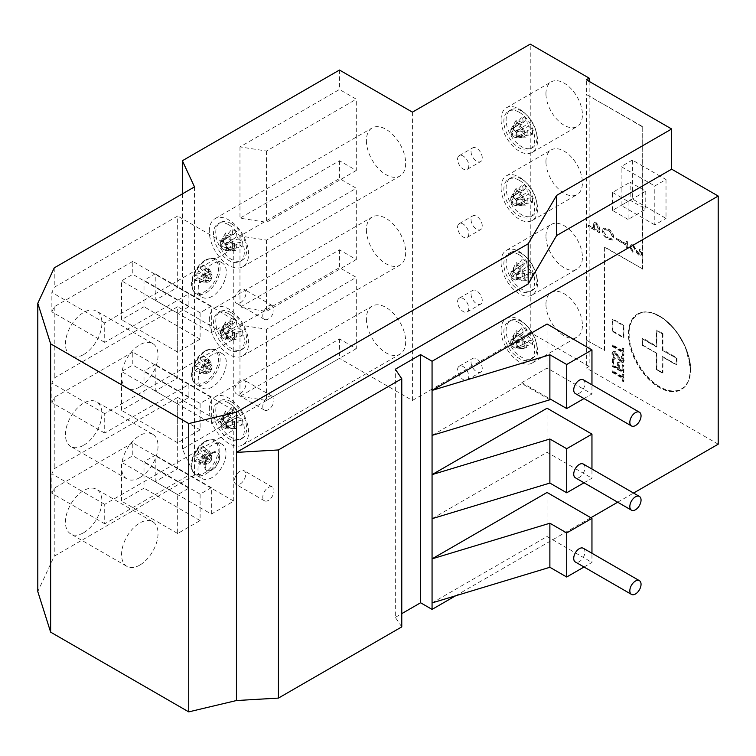 <?xml version="1.0" encoding="UTF-8"?>
<svg xmlns="http://www.w3.org/2000/svg" width="756" height="756" viewBox="0 0 756 756"><rect width="100%" height="100%" fill="white"/><g stroke="black" fill="none" stroke-linecap="round" stroke-linejoin="round"><path stroke-width="0.57" stroke-dasharray="3.78 2.83" d="M527.301 199.764A45.549 26.299 -60 0 1 526.431 205.83L515.875 205.849L515.875 205.216L527.301 199.764A5.538 3.204 -120 0 0 527.858 199.603A5.538 3.204 -120 0 0 528.557 199.045L516.121 205.074A4.413 2.551 60 0 1 515.894 205.207A4.413 2.551 60 0 1 515.875 205.216L527.858 199.603M528.557 194.254L532.498 197.543L516.121 200.274L528.557 194.254A5.538 3.204 -120 0 0 527.301 192.09L515.875 199.839A4.413 2.551 60 0 1 516.121 200.274A4.413 2.551 -120 0 1 516.679 201.606L516.679 205.386L532.498 202.334L528.557 199.045M527.301 131.742A45.549 26.299 -60 0 1 526.431 137.809L515.875 137.828L515.875 137.186L527.301 131.742A5.538 3.204 -120 0 0 527.858 131.572A5.538 3.204 -120 0 0 528.557 131.015L516.121 137.044A4.413 2.551 60 0 1 515.894 137.186A4.413 2.551 60 0 1 515.875 137.186L527.858 131.572M528.557 126.224L532.498 129.512L516.121 132.253L528.557 126.224A5.538 3.204 -120 0 0 527.301 124.06L515.875 131.809A4.413 2.551 60 0 1 516.121 132.253A4.413 2.551 -120 0 1 516.679 133.576L516.679 137.365L532.498 134.303L528.557 131.015M515.875 280.363L515.875 279.729L527.301 274.277A45.549 26.299 -60 0 1 526.431 280.344L514.997 279.852A4.413 2.551 -120 0 0 515.875 279.729A4.413 2.551 60 0 1 515.875 279.729A4.413 2.551 60 0 0 516.121 279.578L532.498 276.838L528.557 273.549L516.121 279.578A4.413 2.551 -120 0 0 516.679 278.888L516.679 276.11A4.413 2.551 -120 0 0 516.121 274.787L528.557 268.758L532.498 272.047L516.121 274.787A4.413 2.551 60 0 0 515.875 274.343L526.431 261.538A45.549 26.299 -60 0 1 527.301 266.594L515.875 274.343A4.413 2.551 -120 0 0 514.997 273.209L515.875 273.71M511.717 271.319L512.596 271.82A4.413 2.551 -120 0 1 514.997 273.209L512.596 271.82A4.413 2.551 -120 0 0 511.717 271.952L523.152 264.203A45.549 26.299 120 0 0 522.283 259.138L511.717 271.952A4.413 2.551 60 0 0 511.481 272.084L522.32 264.524A5.538 3.204 -120 0 0 521.905 264.921L511.472 272.094A4.413 2.551 60 0 1 511.481 272.084M516.679 343.13L516.121 342.808L528.557 336.789A45.549 26.299 180 0 1 532.498 340.077L516.679 343.13L516.679 344.141A4.413 2.551 -120 0 0 516.121 342.808A4.413 2.551 60 0 0 515.875 342.373L526.431 329.569L527.301 334.625L515.875 342.373A4.413 2.551 -120 0 0 514.997 341.24L512.596 339.85A4.413 2.551 -120 0 0 511.717 339.983L523.152 332.224L522.283 327.168L511.717 339.983A4.413 2.551 60 0 0 511.481 340.115A4.413 2.551 60 0 1 511.481 340.115L510.924 339.803L516.216 330.674A45.549 26.299 180 0 1 521.905 332.952L511.472 340.124A4.413 2.551 -120 0 0 510.924 340.814L510.924 339.803M510.924 344.604L510.924 343.593A4.413 2.551 -120 0 1 510.924 340.814L510.924 343.593A4.413 2.551 -120 0 0 511.472 344.916L521.905 337.743A45.549 26.299 0 0 0 516.216 335.466L510.924 344.604L511.472 344.916A4.413 2.551 60 0 0 511.717 345.36A4.413 2.551 -120 0 0 512.596 346.494L511.717 345.36L523.152 339.907A5.538 3.204 -120 0 1 521.905 337.743M236.94 244.311A45.549 26.299 -60 0 1 236.07 250.378L225.515 250.397L225.515 249.754L236.94 244.311A5.538 3.204 -120 0 0 237.497 244.141A5.538 3.204 -120 0 0 238.187 243.583L225.761 249.612A4.413 2.551 60 0 1 225.534 249.754A4.413 2.551 60 0 1 225.515 249.754L237.497 244.141M238.187 238.792L242.137 242.081L225.761 244.821L238.187 238.792A5.538 3.204 -120 0 0 236.94 236.628L225.515 244.377A4.413 2.551 60 0 1 225.761 244.821A4.413 2.551 -120 0 1 226.318 246.144L226.318 249.934L242.137 246.872L238.187 243.583M225.515 428.558L225.515 427.924L236.94 422.481A45.549 26.299 -60 0 1 236.07 428.548L224.636 428.057A4.413 2.551 -120 0 0 225.515 427.924A4.413 2.551 60 0 0 225.534 427.915A4.413 2.551 60 0 0 225.761 427.783L242.137 425.042L238.187 421.753L225.761 427.783A4.413 2.551 -120 0 0 226.318 427.093L226.318 424.314A4.413 2.551 -120 0 0 225.761 422.991L238.187 416.962L242.137 420.251L225.761 422.991A4.413 2.551 60 0 0 225.515 422.547L236.07 409.743A45.549 26.299 -60 0 1 236.94 414.798L225.515 422.547A4.413 2.551 -120 0 0 224.636 421.413L225.515 421.914M221.357 419.514L222.236 420.024A4.413 2.551 -120 0 1 224.636 421.413L222.236 420.024A4.413 2.551 -120 0 0 221.357 420.156L232.791 412.407A45.549 26.299 120 0 0 231.922 407.342L221.357 420.156A4.413 2.551 60 0 0 221.121 420.289A4.413 2.551 60 0 1 221.121 420.289A4.413 2.551 -120 0 0 220.554 420.988L220.554 419.977L221.111 420.298L231.96 412.729A5.538 3.204 -120 0 0 231.544 413.126L221.111 420.298M225.515 339.482L225.515 338.839L236.94 333.396A45.549 26.299 -60 0 1 236.07 339.463L224.636 338.971A4.413 2.551 -120 0 0 225.515 338.839A4.413 2.551 60 0 1 225.515 338.839A4.413 2.551 60 0 0 225.761 338.697L242.137 335.957L238.187 332.668L225.761 338.697A4.413 2.551 -120 0 0 226.318 338.008L226.318 335.229A4.413 2.551 -120 0 0 225.761 333.906L238.187 327.877L242.137 331.166L225.761 333.906A4.413 2.551 60 0 0 225.515 333.462L236.07 320.657A45.549 26.299 -60 0 1 236.94 325.713L225.515 333.462A4.413 2.551 -120 0 0 224.636 332.328L225.515 332.829M221.357 330.438L222.236 330.939A4.413 2.551 -120 0 1 224.636 332.328L222.236 330.939A4.413 2.551 -120 0 0 221.357 331.071L232.791 323.322A45.549 26.299 120 0 0 231.922 318.257L221.357 331.071A4.413 2.551 60 0 0 221.121 331.204A4.413 2.551 60 0 1 221.121 331.204A4.413 2.551 -120 0 0 220.554 331.903L220.554 330.901L221.111 331.213L231.96 323.644A5.538 3.204 -120 0 0 231.544 324.04L221.111 331.213M528.557 268.758A5.538 3.204 -120 0 0 527.301 266.594M523.152 264.203A5.538 3.204 -120 0 0 522.32 264.524M523.152 332.224A5.538 3.204 -120 0 0 522.32 332.555A5.538 3.204 -120 0 0 521.905 332.952M238.187 416.962A5.538 3.204 -120 0 0 236.94 414.798M232.791 412.407A5.538 3.204 -120 0 0 231.96 412.729M238.187 327.877A5.538 3.204 -120 0 0 236.94 325.713M232.791 323.322A5.538 3.204 -120 0 0 231.96 323.644M202.617 457.059A5.216 3.015 120 0 0 203.591 455.377L210.981 460.47A4.413 2.551 -60 0 1 210.726 460.914L202.617 457.059A31.601 18.248 -120 0 0 203.449 461.784L210.726 461.803L209.025 462.785A4.413 2.551 120 0 0 210.726 460.914L210.726 461.803M210.726 454.649L210.726 455.537A4.413 2.551 -60 0 1 210.962 455.67A4.413 2.551 -60 0 1 210.981 455.679L203.591 450.585A5.216 3.015 120 0 0 203.279 450.302A5.216 3.015 120 0 0 202.617 450.018L210.726 455.537A4.413 2.551 120 0 0 209.025 455.632L210.726 454.649L203.449 446.248A31.601 18.248 -120 0 0 202.617 450.018M198.469 452.419A5.216 3.015 120 0 0 197.496 454.101L206.322 458.372A4.413 2.551 -60 0 1 206.577 457.928L198.469 452.419A31.601 18.248 60 0 1 199.291 448.648L206.577 457.04L208.287 456.057A4.413 2.551 120 0 0 206.577 457.928L206.577 457.04M523.152 189.69A45.549 26.299 120 0 0 522.283 184.634L511.717 197.439L523.152 189.69A5.538 3.204 -120 0 0 522.32 190.011A5.538 3.204 -120 0 0 521.905 190.417L511.472 197.59A4.413 2.551 60 0 1 511.481 197.581A4.413 2.551 60 0 1 511.717 197.439A4.413 2.551 -120 0 1 512.596 197.316L515.875 199.206L526.431 187.034A45.549 26.299 -60 0 1 527.301 192.09M516.679 205.386L516.121 205.074A4.413 2.551 -120 0 0 516.679 204.385A4.413 2.551 -120 0 0 516.679 201.606L516.679 200.595M515.875 199.206L515.875 199.839A4.413 2.551 -120 0 0 514.997 198.705A4.413 2.551 -120 0 0 512.596 197.316L511.717 196.806M523.152 121.669A45.549 26.299 120 0 0 522.283 116.604L511.717 129.418L523.152 121.669A5.538 3.204 -120 0 0 522.32 121.99A5.538 3.204 -120 0 0 521.905 122.387L511.472 129.559A4.413 2.551 60 0 1 511.481 129.55A4.413 2.551 60 0 1 511.717 129.418A4.413 2.551 -120 0 1 512.596 129.285L515.875 131.175L526.431 119.004A45.549 26.299 -60 0 1 527.301 124.06M516.679 137.365L516.121 137.044A4.413 2.551 -120 0 0 516.679 136.354A4.413 2.551 -120 0 0 516.679 133.576L516.679 132.565M515.875 131.175L515.875 131.809A4.413 2.551 -120 0 0 514.997 130.675A4.413 2.551 -120 0 0 512.596 129.285L511.717 128.785M510.924 271.782L511.472 272.094A4.413 2.551 -120 0 0 510.924 272.784L516.216 262.644L521.905 264.921M511.717 345.993L522.283 345.974L523.152 339.907M232.791 234.237A45.549 26.299 120 0 0 231.922 229.172L221.357 241.986L232.791 234.237A5.538 3.204 -120 0 0 231.96 234.558A5.538 3.204 -120 0 0 231.544 234.955L221.111 242.128A4.413 2.551 60 0 1 221.121 242.118A4.413 2.551 60 0 1 221.357 241.986A4.413 2.551 -120 0 1 222.236 241.854L225.515 243.744L236.07 231.572A45.549 26.299 -60 0 1 236.94 236.628M226.318 249.934L225.761 249.612A4.413 2.551 -120 0 0 226.318 248.922A4.413 2.551 -120 0 0 226.318 246.144L226.318 245.133M225.515 243.744L225.515 244.377A4.413 2.551 -120 0 0 224.636 243.243A4.413 2.551 -120 0 0 222.236 241.854L221.357 241.353M220.554 419.977L225.855 410.848L231.544 413.126M220.554 330.901L225.855 321.763L231.544 324.04M205.556 458.816L206.322 458.372A4.413 2.551 120 0 0 205.556 460.782L205.556 458.816L194.642 456.7L194.642 461.5L205.556 463.608L205.556 461.632A4.413 2.551 120 0 0 206.322 463.163A4.413 2.551 -60 0 0 206.558 463.296A4.413 2.551 -60 0 1 206.558 463.296A4.413 2.551 120 0 0 208.287 463.211L206.577 464.193L199.291 464.184A31.601 18.248 60 0 1 198.469 459.45L206.577 463.305L206.577 464.193M211.756 460.026L210.981 460.47A4.413 2.551 120 0 0 211.756 458.06L211.756 460.026L208.098 453.732L203.591 455.377M203.591 450.585L208.098 448.932L211.756 455.235L211.756 457.21A4.413 2.551 120 0 0 210.981 455.679L211.756 455.235M194.642 456.7L197.496 454.101M208.287 456.057L209.025 455.632M205.556 461.632L205.556 460.782M209.025 462.785L208.287 463.211M211.756 457.21L211.756 458.06M205.556 463.608L206.322 463.163L197.496 458.892A5.216 3.015 120 0 0 198.072 459.317A5.216 3.015 120 0 0 198.469 459.45M523.691 199.244C525.278 200.529 525.278 202.126 523.691 204.035M516.405 191.41C518.843 190.984 520.232 191.788 520.553 193.81M513.267 198.015L510.924 202.069L510.924 201.058A4.413 2.551 -120 0 1 510.924 198.28L510.924 197.269L511.472 197.59A4.413 2.551 -120 0 0 510.924 198.28L510.924 201.058A4.413 2.551 -120 0 0 511.472 202.381L521.905 195.209L516.216 192.931L513.267 198.015L513.267 193.224L516.216 188.14L521.905 190.417M510.924 197.269L513.267 193.224M510.924 202.069L511.472 202.381A4.413 2.551 60 0 0 511.717 202.825A4.413 2.551 -120 0 0 512.596 203.959L511.717 203.458L517.217 202.977L522.283 203.44L526.431 205.83M523.691 131.213C525.278 132.498 525.278 134.105 523.691 136.004M516.405 123.379C518.843 122.963 520.232 123.757 520.553 125.779M513.267 129.985L510.924 134.039L510.924 133.028A4.413 2.551 -120 0 1 510.924 130.249L510.924 129.248L511.472 129.559A4.413 2.551 -120 0 0 510.924 130.249L510.924 133.028A4.413 2.551 -120 0 0 511.472 134.351L521.905 127.178L516.216 124.901L513.267 129.985L513.267 125.194L516.216 120.109L521.905 122.387M510.924 129.248L513.267 125.194M510.924 134.039L511.472 134.351A4.413 2.551 60 0 0 511.717 134.795A4.413 2.551 -120 0 0 512.596 135.929L511.717 135.428L517.217 134.946L522.283 135.409L526.431 137.809M523.691 273.748C525.278 275.042 525.278 276.639 523.691 278.539M516.679 275.099L516.679 276.11A4.413 2.551 -120 0 1 516.679 278.888L516.679 279.9M516.405 265.914C518.843 265.498 520.232 266.292 520.553 268.314M527.301 274.277A5.538 3.204 -120 0 0 527.858 274.107A5.538 3.204 -120 0 0 528.557 273.549M514.08 267.255A7.938 4.583 -120 0 0 514.08 272.047L513.267 272.519L513.267 267.728M513.267 272.519L510.924 276.573L510.924 275.562A4.413 2.551 -120 0 1 510.924 272.784L510.924 275.562A4.413 2.551 -120 0 0 511.472 276.894L521.905 269.712L516.216 267.435L513.674 271.82L513.674 267.019M510.924 276.573L511.472 276.894A4.413 2.551 60 0 0 511.717 277.329A4.413 2.551 -120 0 0 512.596 278.463L511.717 277.962L516.405 277.953L520.553 280.353M516.405 333.944C518.843 333.519 520.232 334.322 520.553 336.344M511.717 339.34L512.596 339.85A4.413 2.551 -120 0 1 514.997 341.24L515.875 341.74M513.267 340.55L513.267 335.758M528.557 336.789A5.538 3.204 -120 0 0 527.301 334.625M517.217 345.511A7.938 4.583 -120 0 0 521.375 347.911L520.553 348.384L516.405 345.983M520.553 348.384L514.997 347.883A4.413 2.551 -120 0 1 512.596 346.494L514.997 347.883A4.413 2.551 -120 0 0 515.875 347.751L527.301 342.298L526.431 348.374L521.375 348.374L517.217 345.983M515.875 348.384L515.875 347.751A4.413 2.551 60 0 1 515.875 347.751L527.858 342.137A5.538 3.204 -120 0 0 528.557 341.58L516.121 347.609A4.413 2.551 60 0 1 515.894 347.741M233.33 243.782C234.918 245.076 234.918 246.673 233.33 248.573M226.044 235.948C228.482 235.532 229.871 236.326 230.193 238.348M222.907 242.553L220.554 246.607L220.554 245.596A4.413 2.551 -120 0 1 220.554 242.818L220.554 241.816L221.111 242.128A4.413 2.551 -120 0 0 220.554 242.818L220.554 245.596A4.413 2.551 -120 0 0 221.111 246.928L231.544 239.746L225.855 237.469L222.907 242.553L222.907 237.762L225.855 232.678L231.544 234.955M220.554 241.816L222.907 237.762M220.554 246.607L221.111 246.928A4.413 2.551 60 0 0 221.357 247.363A4.413 2.551 -120 0 0 222.236 248.497L221.357 247.996L226.857 247.514L231.922 247.977L236.07 250.378M233.33 421.952C234.918 423.237 234.918 424.834 233.33 426.743M226.318 423.303L226.318 424.314A4.413 2.551 -120 0 1 226.318 427.093L226.318 428.094M226.044 414.118C228.482 413.693 229.871 414.496 230.193 416.518M236.94 422.481A5.538 3.204 -120 0 0 237.497 422.311A5.538 3.204 -120 0 0 238.187 421.753M223.719 415.46A7.938 4.583 -120 0 0 223.719 420.251L222.907 420.723L222.907 415.932M222.907 420.723L220.554 424.777L220.554 423.766A4.413 2.551 -120 0 1 220.554 420.988L220.554 423.766A4.413 2.551 -120 0 0 221.111 425.089L231.544 417.917L225.855 415.639L223.313 420.015L223.313 415.224M220.554 424.777L221.111 425.089A4.413 2.551 60 0 0 221.357 425.534A4.413 2.551 -120 0 0 222.236 426.667L221.357 426.167L226.044 426.157L230.193 428.558M233.33 332.867C234.918 334.152 234.918 335.758 233.33 337.658M226.318 334.218L226.318 335.229A4.413 2.551 -120 0 1 226.318 338.008L226.318 339.019M226.044 325.033C228.482 324.607 229.871 325.411 230.193 327.433M236.94 333.396A5.538 3.204 -120 0 0 237.497 333.226A5.538 3.204 -120 0 0 238.187 332.668M223.719 326.375A7.938 4.583 -120 0 0 223.719 331.166L222.907 331.638L222.907 326.847M222.907 331.638L220.554 335.692L220.554 334.681A4.413 2.551 -120 0 1 220.554 331.903L220.554 334.681A4.413 2.551 -120 0 0 221.111 336.004L231.544 328.832L225.855 326.554L223.313 330.93L223.313 326.138M220.554 335.692L221.111 336.004A4.413 2.551 60 0 0 221.357 336.448A4.413 2.551 -120 0 0 222.236 337.582L221.357 337.081L226.044 337.072L230.193 339.472M199.291 464.184L203.449 461.784M208.098 453.732L208.098 448.932M203.449 446.248L199.291 448.648M194.642 461.5L197.496 458.892M202.891 275.808A5.216 3.015 120 0 0 203.855 274.126L211.255 279.219A4.413 2.551 -60 0 1 211 279.654L202.891 275.808A31.601 18.248 -120 0 0 203.714 280.533L211 280.542L209.289 281.534A4.413 2.551 120 0 0 211 279.654L211 280.542M211 273.389L211 274.277A4.413 2.551 -60 0 1 211.236 274.419A4.413 2.551 -60 0 1 211.255 274.428L203.855 269.325A5.216 3.015 120 0 0 203.544 269.051A5.216 3.015 120 0 0 202.891 268.767L211 274.277A4.413 2.551 120 0 0 209.289 274.381L211 273.389L203.714 264.997A31.601 18.248 -120 0 0 202.891 268.767M198.733 271.168A5.216 3.015 120 0 0 197.76 272.85L206.596 277.112A4.413 2.551 -60 0 1 206.851 276.677L198.733 271.168A31.601 18.248 60 0 1 199.565 267.388L206.851 275.789L208.552 274.806A4.413 2.551 120 0 0 206.851 276.677L206.851 275.789M202.891 366.509A5.216 3.015 120 0 0 203.855 364.827L211.255 369.92A4.413 2.551 -60 0 1 211 370.364L202.891 366.509A31.601 18.248 -120 0 0 203.714 371.234L211 371.253L209.289 372.235A4.413 2.551 120 0 0 211 370.364L211 371.253M211 364.099L211 364.987A4.413 2.551 -60 0 1 211.236 365.12A4.413 2.551 -60 0 1 211.255 365.129L203.855 360.036A5.216 3.015 120 0 0 203.544 359.752A5.216 3.015 120 0 0 202.891 359.469L211 364.987A4.413 2.551 120 0 0 209.289 365.082L211 364.099L203.714 355.698A31.601 18.248 -120 0 0 202.891 359.469M198.733 361.869A5.216 3.015 120 0 0 197.76 363.551L206.596 367.822A4.413 2.551 -60 0 1 206.851 367.378L198.733 361.869A31.601 18.248 60 0 1 199.565 358.098L206.851 366.49L208.552 365.507A4.413 2.551 120 0 0 206.851 367.378L206.851 366.49M524.513 198.771A7.938 4.583 60 0 1 524.513 203.562M517.217 190.937A7.938 4.583 60 0 1 521.375 193.338M514.08 197.543A7.938 4.583 60 0 1 514.08 192.752M515.875 205.849L514.997 205.349A4.413 2.551 60 0 1 512.596 203.959L514.997 205.349A4.413 2.551 -120 0 0 515.875 205.216M524.513 130.741A7.938 4.583 60 0 1 524.513 135.532M517.217 122.907A7.938 4.583 60 0 1 521.375 125.307M514.08 129.512A7.938 4.583 60 0 1 514.08 124.721M515.875 137.828L514.997 137.318A4.413 2.551 60 0 1 512.596 135.929L514.997 137.318A4.413 2.551 -120 0 0 515.875 137.186M524.513 278.066A7.938 4.583 -120 0 0 524.513 273.275M521.375 267.841A7.938 4.583 -120 0 0 517.217 265.441M514.997 279.852A4.413 2.551 60 0 1 512.596 278.463L514.997 279.852M521.375 335.872A7.938 4.583 -120 0 0 517.217 333.472M514.08 335.286A7.938 4.583 -120 0 0 514.08 340.077M516.679 347.921L516.121 347.609A4.413 2.551 -120 0 0 516.679 346.919L516.679 347.921L523.691 346.569C525.278 344.66 525.278 343.063 523.691 341.778M516.679 344.141A4.413 2.551 60 0 1 516.679 346.919L516.679 344.141M234.152 243.309A7.938 4.583 60 0 1 234.152 248.1M226.857 235.475A7.938 4.583 60 0 1 231.015 237.875M223.719 242.081A7.938 4.583 60 0 1 223.719 237.289M225.515 250.397L224.636 249.886A4.413 2.551 60 0 1 222.236 248.497L224.636 249.886A4.413 2.551 -120 0 0 225.515 249.754M234.152 426.271A7.938 4.583 -120 0 0 234.152 421.479M231.015 416.046A7.938 4.583 -120 0 0 226.857 413.645M224.636 428.057A4.413 2.551 60 0 1 222.236 426.667L224.636 428.057M234.152 337.185A7.938 4.583 -120 0 0 234.152 332.394M231.015 326.961A7.938 4.583 -120 0 0 226.857 324.56M224.636 338.971A4.413 2.551 60 0 1 222.236 337.582L224.636 338.971M204.744 441.589A19.08 11.019 120 0 0 199.026 446.352L199.026 446.352A19.08 11.019 120 0 0 192.525 457.616L192.525 457.616A19.08 11.019 120 0 0 200.86 474.324A19.08 11.019 120 0 0 218.087 451.719A19.08 11.019 120 0 0 204.744 441.589M205.821 277.556L206.596 277.112A4.413 2.551 120 0 0 205.821 279.531L205.821 277.556L194.916 275.449L194.916 280.249L205.821 282.357L205.821 280.381A4.413 2.551 120 0 0 206.596 281.912A4.413 2.551 -60 0 0 206.832 282.045A4.413 2.551 -60 0 0 206.851 282.054A4.413 2.551 120 0 0 208.552 281.96L206.851 282.942L199.565 282.933A31.601 18.248 60 0 1 198.733 278.199L206.851 282.054L206.851 282.942M212.02 278.775L211.255 279.219A4.413 2.551 120 0 0 212.02 276.8L212.02 278.775L208.373 272.472L203.855 274.126M203.855 269.325L208.373 267.681L212.02 273.984L212.02 275.959A4.413 2.551 120 0 0 211.255 274.428L212.02 273.984M194.916 275.449L197.76 272.85M208.552 274.806L209.289 274.381M205.821 280.381L205.821 279.531M209.289 281.534L208.552 281.96M212.02 275.959L212.02 276.8M205.821 282.357L206.596 281.912L197.76 277.641A5.216 3.015 120 0 0 198.337 278.066A5.216 3.015 120 0 0 198.733 278.199M205.821 368.266L206.596 367.822A4.413 2.551 120 0 0 205.821 370.232L205.821 368.266L194.916 366.159L194.916 370.95L205.821 373.058L205.821 371.083A4.413 2.551 120 0 0 206.596 372.613A4.413 2.551 -60 0 0 206.832 372.746A4.413 2.551 -60 0 0 206.851 372.755A4.413 2.551 120 0 0 208.552 372.661L206.851 373.644L199.565 373.634A31.601 18.248 60 0 1 198.733 368.909L206.851 372.755L206.851 373.644M212.02 369.476L211.255 369.92A4.413 2.551 120 0 0 212.02 367.51L212.02 369.476L208.373 363.182L203.855 364.827M203.855 360.036L208.373 358.382L212.02 364.685L212.02 366.66A4.413 2.551 120 0 0 211.255 365.129L212.02 364.685M194.916 366.159L197.76 363.551M208.552 365.507L209.289 365.082M205.821 371.083L205.821 370.232M209.289 372.235L208.552 372.661M212.02 366.66L212.02 367.51M205.821 373.058L206.596 372.613L197.76 368.342A5.216 3.015 120 0 0 198.337 368.777A5.216 3.015 120 0 0 198.733 368.909M662.095 350.245L676.403 358.183L662.095 350.245L662.095 334.048L656.766 330.646L656.766 346.843L642.732 338.745L642.458 345.388L656.766 353.326L656.766 369.523L662.095 372.925L662.095 356.728L676.119 364.827L676.119 358.344M662.095 372.925L656.482 369.684L656.482 353.487M642.458 345.388L642.458 338.905L656.482 347.004L656.482 330.807M524.919 199.008L524.919 203.799M517.217 190.465L521.375 192.865M513.674 197.307L513.674 192.515M521.905 195.209A5.538 3.204 -120 0 0 523.152 197.373L511.717 202.825L511.717 203.458M520.553 205.849L516.405 203.449M521.375 205.377A7.938 4.583 60 0 1 517.217 202.977M521.375 205.84L517.217 203.449M524.919 130.977L524.919 135.768M517.217 122.444L521.375 124.834M513.674 129.276L513.674 124.485M521.905 127.178A5.538 3.204 -120 0 0 523.152 129.342L511.717 134.795L511.717 135.428M520.553 137.819L516.405 135.418M521.375 137.346A7.938 4.583 60 0 1 517.217 134.946M521.375 137.819L517.217 135.418M524.919 273.511L524.919 278.303M517.217 264.978L521.375 267.369M516.405 277.953L517.217 277.48A7.938 4.583 -120 0 0 521.375 279.881M521.905 269.712A5.538 3.204 -120 0 0 523.152 271.876L511.717 277.329L511.717 277.962M517.217 277.48L522.283 277.943L526.431 280.344M521.375 280.353L517.217 277.953M517.217 332.999L521.375 335.399M513.674 339.841L513.674 335.05M523.691 346.569L524.513 346.097A7.938 4.583 -120 0 0 524.513 341.306M527.301 342.298A5.538 3.204 -120 0 0 527.858 342.137M524.513 346.097L532.498 344.868L532.498 340.077M524.919 341.542L524.919 346.333M598.072 230.911L598.072 228.539L596.2 224.182L594.915 224.059L594.329 228.747L598.346 230.741L598.346 228.378L596.2 224.182M666.017 179.531L666.017 218.399L632.356 198.97L632.356 160.092L666.017 179.531L654.8 186.004L654.8 224.882L666.017 218.399M607.673 237.79L611.415 238.603L612.284 236.647L610.404 232.347L607.862 230.325L604.28 229.607L603.392 231.544L607.673 237.79L611.698 238.452L612.284 236.647M234.558 243.545L234.558 248.337M226.857 235.012L231.015 237.403M223.313 241.854L223.313 237.053M231.544 239.746A5.538 3.204 -120 0 0 232.791 241.911L221.357 247.363L221.357 247.996M230.193 250.387L226.044 247.987M231.015 249.915A7.938 4.583 60 0 1 226.857 247.514M231.015 250.387L226.857 247.987M234.558 421.716L234.558 426.507M226.857 413.182L231.015 415.573M226.044 426.157L226.857 425.685A7.938 4.583 -120 0 0 231.015 428.085M231.544 417.917A5.538 3.204 -120 0 0 232.791 420.081L221.357 425.534L221.357 426.167M226.857 425.685L231.922 426.148L236.07 428.548M231.015 428.558L226.857 426.157M234.558 332.631L234.558 337.422M226.857 324.097L231.015 326.488M226.044 337.072L226.857 336.6A7.938 4.583 -120 0 0 231.015 339M231.544 328.832A5.538 3.204 -120 0 0 232.791 330.996L221.357 336.448L221.357 337.081M226.857 336.6L231.922 337.063L236.07 339.463M231.015 339.472L226.857 337.072M199.565 282.933L203.714 280.533M208.373 272.472L208.373 267.681M203.714 264.997L199.565 267.388M194.916 280.249L197.76 277.641M199.565 373.634L203.714 371.234M208.373 363.182L208.373 358.382M203.714 355.698L199.565 358.098M194.916 370.95L197.76 368.342M656.482 369.684L662.936 373.086L662.369 372.765L662.095 356.728M662.369 372.765L662.936 373.086L662.936 356.889L676.119 364.827M662.369 356.567L676.96 364.987L676.96 357.862L662.936 349.763L662.936 333.566L662.095 334.048M656.482 347.004L656.766 346.201L656.766 346.843M642.458 338.905L642.732 338.102L642.732 338.745M532.498 202.334L532.498 197.543M526.431 187.034L522.283 184.634M516.216 188.14L516.216 192.931M523.152 197.373A45.549 26.299 -60 0 1 522.283 203.44M532.498 134.303L532.498 129.512M526.431 119.004L522.283 116.604M516.216 120.109L516.216 124.901M523.152 129.342A45.549 26.299 -60 0 1 522.283 135.409M532.498 276.838L532.498 272.047M526.431 261.538L522.283 259.138M516.216 262.644L516.216 267.435M523.152 271.876A45.549 26.299 -60 0 1 522.283 277.943M526.431 329.569L522.283 327.168M516.216 330.674L516.216 335.466M522.283 345.974L526.431 348.374M528.557 341.58A45.549 26.299 180 0 1 532.498 344.868M594.329 228.747L598.346 230.741M596.484 224.022L595.189 223.899L594.301 226.46M594.585 226.299L594.613 228.586M632.356 160.092L621.13 166.575L654.8 186.004M654.8 224.882L621.13 205.443L632.356 198.97M621.13 205.443L621.13 166.575M603.392 231.544L607.956 237.63M612.568 236.486L610.404 232.347M610.678 232.186L607.862 230.325M608.145 230.164L604.554 229.446L603.675 231.383M242.137 246.872L242.137 242.081M236.07 231.572L231.922 229.172M225.855 232.678L225.855 237.469M232.791 241.911A45.549 26.299 -60 0 1 231.922 247.977M242.137 425.042L242.137 420.251M236.07 409.743L231.922 407.342M225.855 410.848L225.855 415.639M232.791 420.081A45.549 26.299 -60 0 1 231.922 426.148M242.137 335.957L242.137 331.166M236.07 320.657L231.922 318.257M225.855 321.763L225.855 326.554M232.791 330.996A45.549 26.299 -60 0 1 231.922 337.063M212.02 477.565A19.836 11.453 -60 0 1 202.098 478.548A19.836 11.453 -60 0 1 202.098 455.641A19.836 11.453 -60 0 1 221.943 444.188A19.836 11.453 -60 0 1 224.976 460.083A19.836 11.453 -60 0 1 212.02 477.565M205.018 260.329A19.08 11.019 120 0 0 199.3 265.101L199.3 265.101A19.08 11.019 120 0 0 192.799 276.356L192.799 276.356A19.08 11.019 120 0 0 201.134 293.073A19.08 11.019 120 0 0 218.361 270.468A19.08 11.019 120 0 0 205.018 260.329M205.018 351.039A19.08 11.019 120 0 0 199.3 355.802L199.3 355.802A19.08 11.019 120 0 0 192.799 367.066L192.799 367.066A19.08 11.019 120 0 0 201.134 383.774A19.08 11.019 120 0 0 218.361 361.17A19.08 11.019 120 0 0 205.018 351.039M676.96 357.862L676.403 358.183L676.403 364.666M662.936 349.763L662.369 350.085L662.369 333.887L656.766 330.646L656.766 330.003L656.766 330.646M662.936 333.566L656.766 330.003L656.766 346.201L642.732 338.102L642.732 345.227L656.766 353.326L656.766 369.523M521.536 179.04A21.82 12.597 -120 0 0 510.631 177.962A21.82 12.597 -120 0 0 510.631 203.156A21.82 12.597 -120 0 0 532.451 215.753A21.82 12.597 -120 0 0 535.796 198.27A21.82 12.597 -120 0 0 521.536 179.04M521.536 111.019A21.82 12.597 -120 0 0 510.631 109.932A21.82 12.597 -120 0 0 510.631 135.135A21.82 12.597 -120 0 0 532.451 147.732A21.82 12.597 -120 0 0 535.796 130.24A21.82 12.597 -120 0 0 521.536 111.019M521.536 253.553A21.82 12.597 -120 0 0 510.631 252.466A21.82 12.597 -120 0 0 510.631 277.669A21.82 12.597 -120 0 0 532.451 290.266A21.82 12.597 -120 0 0 535.796 272.784A21.82 12.597 -120 0 0 521.536 253.553M521.536 321.574A21.82 12.597 -120 0 0 510.631 320.497A21.82 12.597 -120 0 0 510.631 345.69A21.82 12.597 -120 0 0 532.451 358.297A21.82 12.597 -120 0 0 535.796 340.805A21.82 12.597 -120 0 0 521.536 321.574M599.499 230.032L599.328 226.98L596.493 222.859L594.424 222.566L593.64 223.804L593.46 227.925L588.281 224.929L588.281 226.091L599.499 232.574L599.499 230.032L599.215 232.735L587.998 226.252L588.281 224.929M616.329 239.302L626.403 245.114L626.403 247.94L627.556 248.601L627.556 241.788L626.403 241.126L626.403 243.952L616.329 238.14L616.055 239.463L616.055 238.301L626.119 244.112L626.119 241.287L627.272 241.958L627.272 248.762L626.119 248.1L626.119 245.275L616.055 239.463M633.093 251.37L631.222 247.448L631.874 245.889L633.122 246.002L637.544 253.477L639.255 255.188L641.069 255.386L641.872 253.506L639.973 248.96L639.283 249.612L640.719 252.976L639.302 254.054L633.112 244.831L631.033 244.651L630.069 246.777L632.526 252.135L633.093 251.37L632.243 252.296L629.795 246.938L630.75 244.812L633.112 244.831M640.237 254.148L639.018 254.214L640.237 254.148M645.766 191.221L645.766 209.242L630.164 200.227L630.164 182.215L645.766 191.221L628.094 201.427L628.094 219.448L645.766 209.242M613.881 237.252C613.296 233.396 611.368 230.58 608.107 228.794L603.505 228.029L607.833 228.955C611.094 230.75 613.012 233.566 613.598 237.412L612.407 240.039L607.692 239.142L603.846 235.607L602.088 230.778L604.129 235.447L607.975 238.981L612.691 239.879L613.598 237.412M602.088 230.778L603.798 227.953L602.362 230.608M231.175 223.587A21.82 12.597 -120 0 0 220.27 222.5A21.82 12.597 -120 0 0 220.27 247.703A21.82 12.597 -120 0 0 242.09 260.3A21.82 12.597 -120 0 0 245.435 242.808A21.82 12.597 -120 0 0 231.175 223.587M231.175 401.757A21.82 12.597 -120 0 0 220.27 400.671A21.82 12.597 -120 0 0 220.27 425.864A21.82 12.597 -120 0 0 242.09 438.471A21.82 12.597 -120 0 0 245.435 420.979A21.82 12.597 -120 0 0 231.175 401.757M231.175 312.672A21.82 12.597 -120 0 0 220.27 311.585A21.82 12.597 -120 0 0 220.27 336.789A21.82 12.597 -120 0 0 242.09 349.385A21.82 12.597 -120 0 0 245.435 331.893A21.82 12.597 -120 0 0 231.175 312.672M212.02 452.617C215.668 451.549 212.313 451.2 217.378 452.088C219.438 454.706 218.493 451.294 219.599 456.993C218.701 461.718 220.686 456.69 217.378 464.458C214.08 468.739 217.511 465.668 212.02 470.109C208.373 471.177 211.737 471.536 206.662 470.638C204.611 468.021 205.547 471.442 204.441 465.734C205.339 461.009 203.355 466.036 206.662 458.268C209.96 453.987 206.53 457.059 212.02 452.617M583.301 548.27A7.938 4.583 -60 0 1 584.511 554.62A7.938 4.583 -60 0 1 579.332 561.613A7.938 4.583 -60 0 1 575.363 562.01M583.301 464.042A7.938 4.583 -60 0 1 584.511 470.402A7.938 4.583 -60 0 1 579.332 477.395A7.938 4.583 -60 0 1 575.363 477.783M583.301 379.814A7.938 4.583 -60 0 1 584.511 386.174A7.938 4.583 -60 0 1 579.332 393.167A7.938 4.583 -60 0 1 575.363 393.564M519.296 180.334A21.82 12.597 60 0 1 533.547 199.565A21.82 12.597 60 0 1 530.202 217.057A21.82 12.597 60 0 1 508.382 204.451A21.82 12.597 60 0 1 508.382 179.257A21.82 12.597 60 0 1 519.296 180.334M519.296 112.313A21.82 12.597 60 0 1 533.547 131.544A21.82 12.597 60 0 1 530.202 149.026A21.82 12.597 60 0 1 508.382 136.43A21.82 12.597 60 0 1 508.382 111.227A21.82 12.597 60 0 1 519.296 112.313M519.296 254.848A21.82 12.597 -120 0 0 508.382 253.761A21.82 12.597 -120 0 0 508.382 278.964A21.82 12.597 -120 0 0 530.202 291.561A21.82 12.597 -120 0 0 533.547 274.078A21.82 12.597 -120 0 0 519.296 254.848M519.296 322.878A21.82 12.597 -120 0 0 508.382 321.791A21.82 12.597 -120 0 0 508.382 346.995A21.82 12.597 -120 0 0 530.202 359.591A21.82 12.597 -120 0 0 533.547 342.099A21.82 12.597 -120 0 0 519.296 322.878M587.998 225.09L593.177 228.085L593.365 223.965L594.14 222.727L596.21 223.02L599.054 227.14L599.215 230.193M632.829 244.991L639.018 254.214L640.436 253.137L639 249.773L639.689 249.121L641.589 253.666L640.795 255.547L638.971 255.348L637.261 253.638L632.848 246.163L631.591 246.05L630.939 247.609L632.81 251.531M628.094 219.448L612.492 210.433L630.164 200.227M612.492 210.433L612.492 192.421L630.164 182.215M612.492 192.421L628.094 201.427M228.936 224.882A21.82 12.597 60 0 1 243.186 244.112A21.82 12.597 60 0 1 239.841 261.595A21.82 12.597 60 0 1 218.021 248.998A21.82 12.597 60 0 1 218.021 223.795A21.82 12.597 60 0 1 228.936 224.882M228.936 403.052A21.82 12.597 -120 0 0 218.021 401.965A21.82 12.597 -120 0 0 218.021 427.168A21.82 12.597 -120 0 0 239.841 439.765A21.82 12.597 -120 0 0 243.186 422.273A21.82 12.597 -120 0 0 228.936 403.052M228.936 313.967A21.82 12.597 -120 0 0 218.021 312.88A21.82 12.597 -120 0 0 218.021 338.083A21.82 12.597 -120 0 0 239.841 350.68A21.82 12.597 -120 0 0 243.186 333.198A21.82 12.597 -120 0 0 228.936 313.967M212.285 453.326A10.036 5.793 -60 0 1 218.975 454.932A10.036 5.793 -60 0 1 212.285 469.712A10.036 5.793 -60 0 1 209.932 470.61A10.036 5.793 -60 0 1 205.292 464.175A10.036 5.793 -60 0 1 212.285 453.326M212.285 296.305A19.836 11.453 -60 0 1 202.372 297.288A19.836 11.453 -60 0 1 202.372 274.381A19.836 11.453 -60 0 1 222.207 262.927A19.836 11.453 -60 0 1 225.25 278.832A19.836 11.453 -60 0 1 212.285 296.305M212.285 387.015A19.836 11.453 -60 0 1 202.372 387.998A19.836 11.453 -60 0 1 202.372 365.091A19.836 11.453 -60 0 1 222.207 353.638A19.836 11.453 -60 0 1 225.25 369.533A19.836 11.453 -60 0 1 212.285 387.015M584.019 567.009L591.957 562.426L591.957 553.269M584.019 482.782L591.957 478.198L591.957 469.041M549.877 399.763L521.82 383.566L521.82 382.64L549.877 398.837M584.019 398.554L591.957 393.98L591.957 384.813M612.133 319.287L623.35 325.76L623.35 337.771L612.133 331.298L612.133 319.287L612.691 318.956L612.691 330.977L612.133 331.298M614.864 358.542L612.993 354.621L613.645 353.061L614.893 353.175L619.306 360.65L621.016 362.36L622.84 362.559L623.634 360.678L621.734 356.133L621.045 356.785L622.49 360.149L622.008 361.321L621.063 361.226L614.874 352.003L612.795 351.823L611.84 353.95L614.297 359.308L615.422 358.221L613.551 354.29L612.993 354.621M612.124 372.349L622.197 378.161L622.197 380.986L623.35 381.648L623.35 374.834L622.197 374.173L622.197 376.998L612.124 371.187L612.124 372.349L612.691 372.018L622.764 377.839L622.197 378.161M612.124 359.053L612.124 366.367L623.35 372.84L623.35 365.535L622.197 364.874L622.197 371.016L618.748 369.022L618.748 362.88L617.595 362.209L617.595 368.361L613.277 365.866L613.277 359.724L612.124 359.053L612.691 358.731L612.691 366.046L612.124 366.367M612.124 346.428L622.197 352.249L622.197 355.065L623.35 355.736L623.35 348.922L622.197 348.261L622.197 351.086L612.124 345.265L612.124 346.428L612.691 346.106L622.764 351.918L622.197 352.249M501.058 187.63A25.789 14.893 60 0 1 506.397 175.827A25.789 14.893 60 0 1 532.186 190.71A25.789 14.893 60 0 1 532.186 220.487A25.789 14.893 60 0 1 512.313 213.579A25.789 14.893 60 0 1 501.058 187.63M501.058 119.599A25.789 14.893 60 0 1 506.397 107.796A25.789 14.893 60 0 1 532.186 122.68A25.789 14.893 60 0 1 532.186 152.457A25.789 14.893 60 0 1 512.313 145.549A25.789 14.893 60 0 1 501.058 119.599M501.058 262.134A25.789 14.893 60 0 1 506.397 250.33A25.789 14.893 60 0 1 532.186 265.214A25.789 14.893 60 0 1 532.186 295.001A25.789 14.893 60 0 1 512.313 288.083A25.789 14.893 60 0 1 501.058 262.134M501.058 330.164A25.789 14.893 60 0 1 506.397 318.361A25.789 14.893 60 0 1 532.186 333.245A25.789 14.893 60 0 1 532.186 363.022A25.789 14.893 60 0 1 512.313 356.114A25.789 14.893 60 0 1 501.058 330.164M589.151 81.374L589.151 366.443L586.344 368.068L586.344 340.124L604.592 350.34L604.592 246.957L642.732 268.975L642.732 126.668L586.344 94.434L586.344 79.758M586.628 339.964L586.628 94.273M209.299 231.355A27.774 16.037 60 0 1 215.044 218.645A27.774 16.037 60 0 1 242.818 234.681A27.774 16.037 60 0 1 242.818 266.745A27.774 16.037 60 0 1 221.423 259.308A27.774 16.037 60 0 1 209.299 231.355M209.299 409.525A27.774 16.037 60 0 1 215.044 396.815A27.774 16.037 60 0 1 242.818 412.852A27.774 16.037 60 0 1 242.818 444.915A27.774 16.037 60 0 1 221.423 437.478A27.774 16.037 60 0 1 209.299 409.525M209.299 320.44A27.774 16.037 60 0 1 215.044 307.73A27.774 16.037 60 0 1 242.818 323.766A27.774 16.037 60 0 1 242.818 355.83A27.774 16.037 60 0 1 221.423 348.393A27.774 16.037 60 0 1 209.299 320.44M139.794 565.091A25.789 14.893 -60 0 1 126.904 566.367A25.789 14.893 -60 0 1 126.904 536.59A25.789 14.893 -60 0 1 152.693 521.697A25.789 14.893 -60 0 1 156.643 542.364A25.789 14.893 -60 0 1 139.794 565.091M139.794 477.622A25.789 14.893 -60 0 1 126.904 478.907A25.789 14.893 -60 0 1 126.904 449.121A25.789 14.893 -60 0 1 152.693 434.237A25.789 14.893 -60 0 1 156.643 454.904A25.789 14.893 -60 0 1 139.794 477.622M139.794 386.921A25.789 14.893 -60 0 1 126.904 388.197A25.789 14.893 -60 0 1 126.904 358.42A25.789 14.893 -60 0 1 152.693 343.536A25.789 14.893 -60 0 1 156.643 364.194A25.789 14.893 -60 0 1 139.794 386.921M211.33 514.071L211.33 487.648L200.113 494.131L200.113 520.553L177.669 533.509L177.669 494.632L188.887 488.159L188.887 475.193L104.725 523.785L104.725 504.346L233.774 429.843L233.774 501.115L211.33 514.071L155.226 481.676L177.669 468.72L177.669 397.448L54.234 468.72L51.862 473.823L51.862 493.262L104.725 523.785M211.33 332.659L211.33 306.237L200.113 312.719L200.113 339.142L177.669 352.098L177.669 313.22L188.887 306.747L188.887 293.791L104.725 342.383L104.725 322.944L233.774 248.44L233.774 319.703L211.33 332.659L155.226 300.264L177.669 287.308L177.669 216.046L54.234 287.308L51.862 292.421L51.862 311.859L104.725 342.383M211.33 423.369L211.33 396.947L200.113 403.42L200.113 429.843L177.669 442.799L177.669 403.931L188.887 397.448L188.887 384.492L104.725 433.084L104.725 413.645L233.774 339.142L233.774 410.404L211.33 423.369L155.226 390.975L177.669 378.019L177.669 306.747L54.234 378.009L51.862 383.122L51.862 402.561L104.725 433.084M432.063 602.91L547.07 536.514L591.957 562.426M547.07 536.514L547.07 492.458M432.063 518.682L547.07 452.286L591.957 478.198M547.07 452.286L547.07 408.231M432.063 435.39L521.82 383.566M521.82 382.64L547.07 368.059L591.957 393.98M547.07 368.059L547.07 324.003M586.344 340.124L604.592 350.34M604.309 350.5L604.592 246.957M604.309 247.117L642.732 268.975M642.458 269.136L642.732 126.668M642.458 126.828L586.344 94.434M623.35 337.771L623.917 337.45L623.917 325.439L612.691 318.956M612.691 330.977L623.917 337.45M623.35 325.76L623.917 325.439M614.874 352.003L615.441 351.682L613.362 351.493L611.84 353.95M612.398 353.628L614.855 358.987L614.297 359.308M614.855 358.987L615.422 358.221M613.551 354.29L614.203 352.731L615.45 352.854L614.893 353.175M615.45 352.854L616.556 353.95L615.998 354.28M616.556 353.95L619.873 360.329L619.306 360.65M619.873 360.329L621.583 362.039L621.016 362.36M621.583 362.039L623.407 362.237L624.201 360.357L623.634 360.678M624.201 360.357L622.301 355.811L621.734 356.133M622.301 355.811L621.045 356.785M621.612 356.463L623.048 359.818L622.49 360.149M623.048 359.818L621.063 361.226M622.008 361.321L622.566 360.999L621.63 360.905L620.175 359.213L619.618 359.535M620.175 359.213L619.06 356.823L618.502 357.144M619.06 356.823L615.441 351.682M622.764 377.839L622.764 380.665L622.197 380.986M622.764 380.665L623.908 381.326L623.35 381.648M623.908 381.326L623.908 374.513L623.35 374.834M623.908 374.513L622.197 374.173M622.764 373.851L622.764 376.677L622.197 376.998M622.764 376.677L612.691 370.856L612.124 371.187M612.691 370.856L612.691 372.018M690.143 369.684A43.64 25.194 -120 0 0 671.092 325.76A43.64 25.194 -120 0 0 637.469 314.071A43.64 25.194 -120 0 0 637.469 364.468A43.64 25.194 -120 0 0 681.109 389.661A43.64 25.194 -120 0 0 690.143 369.684M612.691 366.046L623.908 372.519L623.35 372.84M623.908 372.519L623.908 365.214L623.35 365.535M623.908 365.214L622.197 364.874M622.764 364.543L622.764 370.695L622.197 371.016M622.764 370.695L619.306 368.701L618.748 369.022M619.306 368.701L619.306 362.549L618.748 362.88M619.306 362.549L617.595 362.209M618.153 361.888L618.153 368.04L617.595 368.361M618.153 368.04L613.844 365.545L613.277 365.866M613.844 365.545L613.844 359.393L613.277 359.724M613.844 359.393L612.691 358.731M622.764 351.918L622.764 354.744L622.197 355.065M622.764 354.744L623.908 355.405L623.35 355.736M623.908 355.405L623.908 348.601L623.35 348.922M623.908 348.601L622.197 348.261M622.764 347.93L622.764 350.756L622.197 351.086M622.764 350.756L612.691 344.944L612.124 345.265M612.691 344.944L612.691 346.106M545.945 161.708A25.789 14.893 60 0 1 551.285 149.905A25.789 14.893 60 0 1 577.074 164.799A25.789 14.893 60 0 1 577.074 194.576A25.789 14.893 60 0 1 557.2 187.668A25.789 14.893 60 0 1 545.945 161.708M545.945 93.687A25.789 14.893 60 0 1 551.285 81.875A25.789 14.893 60 0 1 577.074 96.768A25.789 14.893 60 0 1 577.074 126.545A25.789 14.893 60 0 1 557.2 119.637A25.789 14.893 60 0 1 545.945 93.687M545.945 236.222A25.789 14.893 60 0 1 551.285 224.419A25.789 14.893 60 0 1 577.074 239.302A25.789 14.893 60 0 1 577.074 269.079A25.789 14.893 60 0 1 557.2 262.171A25.789 14.893 60 0 1 545.945 236.222M545.945 304.252A25.789 14.893 60 0 1 551.285 292.44A25.789 14.893 60 0 1 577.074 307.333A25.789 14.893 60 0 1 577.074 337.11A25.789 14.893 60 0 1 557.2 330.202A25.789 14.893 60 0 1 545.945 304.252M266.528 240.106L266.528 311.377L239.973 307.267L339.472 249.83L356.303 259.544L356.303 188.272L339.472 178.558L239.973 235.995L266.528 240.106L356.303 188.272M356.303 259.544L266.528 311.377M266.528 151.02L266.528 222.292L239.973 218.182L339.472 160.744L356.303 170.459L356.303 99.187L339.472 89.473L239.973 146.91L266.528 151.02L356.303 99.187M356.303 170.459L266.528 222.292M266.528 329.191L266.528 400.453L239.973 396.352L339.472 338.905L356.303 348.629L356.303 277.357L339.472 267.643L239.973 325.08L266.528 329.191L356.303 277.357M356.303 348.629L266.528 400.453M366.405 140.654A27.774 16.037 -120 0 0 378.52 168.607A27.774 16.037 -120 0 0 399.924 176.044A27.774 16.037 -120 0 0 399.924 143.98A27.774 16.037 -120 0 0 372.15 127.944A27.774 16.037 -120 0 0 366.405 140.654M366.405 318.824A27.774 16.037 -120 0 0 378.52 346.777A27.774 16.037 -120 0 0 399.924 354.214A27.774 16.037 -120 0 0 399.924 322.141A27.774 16.037 -120 0 0 372.15 306.114A27.774 16.037 -120 0 0 366.405 318.824M366.405 229.739A27.774 16.037 -120 0 0 378.52 257.692A27.774 16.037 -120 0 0 399.924 265.129A27.774 16.037 -120 0 0 399.924 233.065A27.774 16.037 -120 0 0 372.15 217.029A27.774 16.037 -120 0 0 366.405 229.739M239.973 325.08L239.973 396.352M239.973 146.91L239.973 218.182M239.973 235.995L239.973 307.267M83.689 532.697A25.789 14.893 120 0 0 100.529 509.969A25.789 14.893 120 0 0 96.579 489.302A25.789 14.893 120 0 0 70.79 504.195A25.789 14.893 120 0 0 70.79 533.972A25.789 14.893 120 0 0 83.689 532.697M83.689 445.227A25.789 14.893 120 0 0 100.529 422.51A25.789 14.893 120 0 0 96.579 401.842A25.789 14.893 120 0 0 70.79 416.736A25.789 14.893 120 0 0 70.79 446.512A25.789 14.893 120 0 0 83.689 445.227M83.689 354.526A25.789 14.893 120 0 0 100.529 331.799A25.789 14.893 120 0 0 96.579 311.141A25.789 14.893 120 0 0 70.79 326.025A25.789 14.893 120 0 0 70.79 355.802A25.789 14.893 120 0 0 83.689 354.526M177.669 397.448L233.774 429.843M104.725 504.346L51.862 473.823M188.887 384.492L132.782 352.098L132.782 365.053L121.555 371.536L121.555 410.404L143.999 397.448L143.999 371.026L155.226 364.553L155.226 390.975M51.862 402.561L54.234 397.448L132.782 352.098M188.887 397.448L132.782 365.053M177.669 403.931L121.555 371.536M177.669 442.799L121.555 410.404M200.113 429.843L143.999 397.448M200.113 403.42L143.999 371.026M211.33 396.947L155.226 364.553M233.774 410.404L177.669 378.019M233.774 339.142L177.669 306.747M104.725 413.645L51.862 383.122M188.887 293.791L132.782 261.396L132.782 274.352L121.555 280.835L121.555 319.703L143.999 306.747L143.999 280.325L155.226 273.842L155.226 300.264M51.862 311.859L54.234 306.747L132.782 261.396M188.887 306.747L132.782 274.352M177.669 313.22L121.555 280.835M177.669 352.098L121.555 319.703M200.113 339.142L143.999 306.747M200.113 312.719L143.999 280.325M211.33 306.237L155.226 273.842M233.774 319.703L177.669 287.308M233.774 248.44L177.669 216.046M104.725 322.944L51.862 292.421M188.887 475.193L132.782 442.799L132.782 455.764L121.555 462.237L121.555 501.115L143.999 488.159L143.999 461.736L155.226 455.254L155.226 481.676M51.862 493.262L54.234 488.159L132.782 442.799M188.887 488.159L132.782 455.764M177.669 494.632L121.555 462.237M177.669 533.509L121.555 501.115M200.113 520.553L143.999 488.159M200.113 494.131L143.999 461.736M211.33 487.648L155.226 455.254M233.774 501.115L177.669 468.72M401.767 626.885L395.322 617.359L395.322 369.221M395.322 617.359L401.767 613.645M455.622 595.785L590.833 517.728M617.69 502.22L633.556 493.054M718.2 444.188L586.344 368.068M589.151 366.443L530.24 332.432L530.24 44.122M530.24 332.432L412.407 400.463L339.472 358.344L182.366 449.045L194.5 475.193L54.234 556.18L37.8 591.579M412.407 112.153L412.407 400.463M339.472 249.83L339.472 267.643M339.472 160.744L339.472 178.558M339.472 70.034L339.472 89.473M339.472 338.905L339.472 358.344M182.366 193.895L182.366 449.045M194.5 186.883L194.5 475.193M54.234 397.448L54.234 468.72M54.234 306.747L54.234 378.009M54.234 267.87L54.234 287.308M54.234 488.159L54.234 556.18M268.399 500.396A7.938 4.583 -60 0 1 264.43 500.784A7.938 4.583 -60 0 1 264.43 491.627A7.938 4.583 -60 0 1 272.368 487.044A7.938 4.583 -60 0 1 273.577 493.403A7.938 4.583 -60 0 1 268.399 500.396M240.077 484.038A7.938 4.583 120 0 0 245.256 477.045A7.938 4.583 120 0 0 244.046 470.686A7.938 4.583 120 0 0 236.108 475.269A7.938 4.583 120 0 0 236.108 484.435A7.938 4.583 120 0 0 240.077 484.038M268.399 409.686A7.938 4.583 -60 0 1 264.43 410.083A7.938 4.583 -60 0 1 264.43 400.916A7.938 4.583 -60 0 1 272.368 396.333A7.938 4.583 -60 0 1 273.577 402.693A7.938 4.583 -60 0 1 268.399 409.686M240.342 393.489A7.938 4.583 120 0 0 245.53 386.496A7.938 4.583 120 0 0 244.311 380.136A7.938 4.583 120 0 0 236.373 384.719A7.938 4.583 120 0 0 236.373 393.885A7.938 4.583 120 0 0 240.342 393.489M268.399 318.985A7.938 4.583 -60 0 1 264.43 319.372A7.938 4.583 -60 0 1 264.43 310.215A7.938 4.583 -60 0 1 272.368 305.632A7.938 4.583 -60 0 1 273.577 311.992A7.938 4.583 -60 0 1 268.399 318.985M240.342 302.787A7.938 4.583 120 0 0 245.53 295.794A7.938 4.583 120 0 0 244.311 289.435A7.938 4.583 120 0 0 236.373 294.018A7.938 4.583 120 0 0 236.373 303.184A7.938 4.583 120 0 0 240.342 302.787M471.045 151.512A7.938 4.583 -120 0 0 474.503 159.497A7.938 4.583 -120 0 0 480.618 161.623A7.938 4.583 -120 0 0 480.618 152.457A7.938 4.583 -120 0 0 472.689 147.874A7.938 4.583 -120 0 0 471.045 151.512M457.578 159.28A7.938 4.583 60 0 1 459.223 155.651A7.938 4.583 60 0 1 467.151 160.234A7.938 4.583 60 0 1 467.151 169.391A7.938 4.583 60 0 1 461.037 167.265A7.938 4.583 60 0 1 457.578 159.28M471.045 219.533A7.938 4.583 -120 0 0 474.503 227.518A7.938 4.583 -120 0 0 480.618 229.644A7.938 4.583 -120 0 0 480.618 220.487A7.938 4.583 -120 0 0 472.689 215.904A7.938 4.583 -120 0 0 471.045 219.533M457.578 227.31A7.938 4.583 60 0 1 459.223 223.681A7.938 4.583 60 0 1 467.151 228.255A7.938 4.583 60 0 1 467.151 237.422A7.938 4.583 60 0 1 461.037 235.296A7.938 4.583 60 0 1 457.578 227.31M471.045 294.046A7.938 4.583 -120 0 0 474.503 302.031A7.938 4.583 -120 0 0 480.618 304.158A7.938 4.583 -120 0 0 480.618 294.991A7.938 4.583 -120 0 0 472.689 290.408A7.938 4.583 -120 0 0 471.045 294.046M457.578 301.814A7.938 4.583 60 0 1 459.223 298.185A7.938 4.583 60 0 1 467.151 302.769A7.938 4.583 60 0 1 467.151 311.926A7.938 4.583 60 0 1 461.037 309.799A7.938 4.583 60 0 1 457.578 301.814M471.045 362.067A7.938 4.583 -120 0 0 474.503 370.053A7.938 4.583 -120 0 0 480.618 372.179A7.938 4.583 -120 0 0 480.618 363.022A7.938 4.583 -120 0 0 472.689 358.438A7.938 4.583 -120 0 0 471.045 362.067M457.578 369.845A7.938 4.583 60 0 1 459.223 366.216A7.938 4.583 60 0 1 467.151 370.79A7.938 4.583 60 0 1 467.151 379.956A7.938 4.583 60 0 1 461.037 377.83A7.938 4.583 60 0 1 457.578 369.845M205.821 473.984A19.836 11.453 120 0 0 218.777 456.501A19.836 11.453 120 0 0 215.744 440.606A19.836 11.453 120 0 0 205.821 441.589A19.836 11.453 120 0 0 192.865 459.072A19.836 11.453 120 0 0 195.899 474.966A19.836 11.453 120 0 0 205.821 473.984M642.732 345.227L656.766 353.326M206.086 292.733A19.836 11.453 120 0 0 219.051 275.25A19.836 11.453 120 0 0 216.008 259.355A19.836 11.453 120 0 0 206.086 260.338A19.836 11.453 120 0 0 193.13 277.811A19.836 11.453 120 0 0 196.173 293.715A19.836 11.453 120 0 0 206.086 292.733M206.086 383.434A19.836 11.453 120 0 0 219.051 365.951A19.836 11.453 120 0 0 216.008 350.056A19.836 11.453 120 0 0 206.086 351.039A19.836 11.453 120 0 0 193.13 368.522A19.836 11.453 120 0 0 196.173 384.417A19.836 11.453 120 0 0 206.086 383.434M629.266 333.887C628.038 343.507 637.213 373.303 659.846 386.855C682.479 399.442 691.655 380.24 690.426 369.193C691.655 359.582 682.479 329.786 659.846 316.235C637.213 303.647 628.038 322.85 629.266 333.887M690.426 369.523A43.64 25.194 -120 0 0 671.375 325.609A43.64 25.194 -120 0 0 637.752 313.91A43.64 25.194 -120 0 0 628.708 333.887A43.64 25.194 -120 0 0 647.76 377.811A43.64 25.194 -120 0 0 681.383 389.501A43.64 25.194 -120 0 0 690.426 369.523M618.342 357.323L617.784 357.645M511.481 340.115L522.32 332.555M210.962 455.67L203.279 450.302M206.558 463.296L198.072 459.317M511.481 197.581L522.32 190.011M511.481 129.55L522.32 121.99M515.894 279.72L527.858 274.107M221.121 242.118L231.96 234.558M225.534 427.915L237.497 422.311M225.534 338.839L237.497 333.226M211.236 274.419L203.544 269.051M211.236 365.12L203.544 359.752M221.943 444.188L215.744 440.606C215.847 438.527 204.233 440.427 204.867 441.495L199.026 446.361L192.525 457.616L191.703 469.013L192.865 471.886L195.899 474.966L202.098 478.548M206.832 282.045L198.337 278.066M206.832 372.746L198.337 368.777M222.207 262.927L216.008 259.355C216.112 257.276 204.507 259.176 205.141 260.244L199.291 265.101L192.799 276.356L191.967 287.762L193.13 290.635L196.173 293.715L202.372 297.288M222.207 353.638L216.008 350.056C216.112 347.977 204.507 349.877 205.141 350.945L199.291 355.811L192.799 367.066L191.967 378.463L193.13 381.336L196.173 384.417L202.372 387.998M642.846 338.49L642.846 345.161L656.879 353.26L656.879 369.457L662.653 372.793M662.653 356.596L676.677 364.694M656.879 330.391L656.879 346.588M530.202 217.057L532.451 215.753M508.382 179.257L510.631 177.962M530.202 149.026L532.451 147.732M508.382 111.227L510.631 109.932M530.202 291.561L532.451 290.266M508.382 253.761L510.631 252.466M530.202 359.591L532.451 358.297M508.382 321.791L510.631 320.497M239.841 261.595L242.09 260.3M218.021 223.795L220.27 222.5M239.841 439.765L242.09 438.471M218.021 401.965L220.27 400.671M239.841 350.68L242.09 349.385M218.021 312.88L220.27 311.585M218.975 454.932C221.499 458.873 214.524 470.865 209.922 470.61M637.469 314.071L641.268 312.436L645.218 311.841L651.322 312.53L663.154 318.219L676.176 330.986L685.9 347.892L690.54 369.287L689.538 377.82L686.911 384.067L684.426 387.185L681.109 389.661M612.795 351.823L613.362 351.493M613.645 353.061L614.203 352.731M622.84 362.559L623.407 362.237M532.186 220.487L577.074 194.576M506.397 175.827L551.285 149.905M532.186 152.457L577.074 126.545M506.397 107.796L551.285 81.875M532.186 295.001L577.074 269.079M506.397 250.33L551.285 224.419M532.186 363.022L577.074 337.11M506.397 318.361L551.285 292.44M242.818 266.745L399.924 176.044M215.044 218.645L372.15 127.944M242.818 444.915L399.924 354.214M215.044 396.815L372.15 306.114M242.818 355.83L399.924 265.129M215.044 307.73L372.15 217.029M152.693 521.697L96.579 489.302M126.904 566.367L70.79 533.972M152.693 434.237L96.579 401.842M126.904 478.907L70.79 446.512M152.693 343.536L96.579 311.141M126.904 388.197L70.79 355.802M272.368 487.044L244.046 470.686M264.43 500.784L236.108 484.435M272.368 396.333L244.311 380.136M264.43 410.083L236.373 393.885M272.368 305.632L244.311 289.435M264.43 319.372L236.373 303.184M467.151 169.391L480.618 161.623M459.223 155.651L472.689 147.874M467.151 237.422L480.618 229.644M459.223 223.681L472.689 215.904M467.151 311.926L480.618 304.158M459.223 298.185L472.689 290.408M467.151 379.956L480.618 372.179M459.223 366.216L472.689 358.438"/><path stroke-width="1.13" d="M635.437 594.008A7.938 4.583 -60 0 1 631.477 594.405A7.938 4.583 -60 0 1 631.477 585.238A7.938 4.583 -60 0 1 639.406 580.665A7.938 4.583 -60 0 1 640.625 587.015A7.938 4.583 -60 0 1 635.437 594.008M635.437 509.79A7.938 4.583 -60 0 1 631.477 510.177A7.938 4.583 -60 0 1 631.477 501.02A7.938 4.583 -60 0 1 639.406 496.437A7.938 4.583 -60 0 1 640.625 502.797A7.938 4.583 -60 0 1 635.437 509.79M635.437 425.562A7.938 4.583 -60 0 1 631.477 425.949A7.938 4.583 -60 0 1 631.477 416.792A7.938 4.583 -60 0 1 639.406 412.209A7.938 4.583 -60 0 1 640.625 418.569A7.938 4.583 -60 0 1 635.437 425.562M631.477 594.405L575.363 562.01A7.938 4.583 -60 0 1 575.363 552.844A7.938 4.583 -60 0 1 583.301 548.27L639.406 580.665M631.477 510.177L575.363 477.783A7.938 4.583 -60 0 1 575.363 468.625A7.938 4.583 -60 0 1 583.301 464.042L639.406 496.437M631.477 425.949L575.363 393.564A7.938 4.583 -60 0 1 575.363 384.398A7.938 4.583 -60 0 1 583.301 379.814L639.406 412.209M591.957 553.269L591.957 518.37L566.707 532.952L566.707 577.008L584.019 567.009M549.877 567.283L549.877 523.228L432.063 558.854L432.063 602.91L549.877 567.283L566.707 577.008M566.707 532.952L549.877 523.228M591.957 469.041L591.957 434.142L566.707 448.724L566.707 492.78L584.019 482.782M549.877 483.065L549.877 439.009L432.063 474.626L432.063 518.682L549.877 483.065L566.707 492.78M566.707 448.724L549.877 439.009M549.877 399.763L549.877 354.781L432.063 390.408L432.063 435.39L549.877 399.763M591.957 384.813L591.957 349.924L566.707 364.496L566.707 408.552L584.019 398.554M549.877 398.837L566.707 408.552M566.707 364.496L549.877 354.781M188.735 423.568L50.633 343.829L37.8 303.269L37.8 591.579L50.633 632.139L188.735 711.878L188.735 423.568L236.43 412.228L528.189 243.782L528.189 283.954L236.43 452.4L278.425 449.952L401.767 378.747L395.322 369.221L420.591 354.63L432.063 361.255L718.2 196.05L718.2 444.188L633.556 493.054M556.605 235.57L556.605 195.398L671.63 128.993L671.63 169.164L556.605 235.57L528.189 283.954M528.189 243.782L556.605 195.398M432.063 518.682L432.063 558.854L547.07 492.458L591.957 518.37M432.063 435.39L432.063 474.626L547.07 408.231L591.957 434.142M432.063 361.255L432.063 390.408L547.07 324.003L591.957 349.924M589.151 81.374L589.151 78.133L530.24 44.122L412.407 112.153L339.472 70.034L182.366 160.735L182.366 193.895M671.63 128.993L586.344 79.758L589.151 78.133M236.43 412.228L236.43 700.538L278.425 698.09L278.425 449.952M37.8 303.269L54.234 267.87L194.5 186.883L182.366 160.735M671.63 169.164L718.2 196.05M401.767 378.747L401.767 626.885L278.425 698.09M401.767 613.645L420.591 602.768L420.591 354.63M420.591 602.768L432.063 609.393L432.063 602.91M432.063 609.393L455.622 595.785M590.833 517.728L617.69 502.22M50.633 343.829L50.633 632.139M188.735 711.878L236.43 700.538"/></g></svg>
